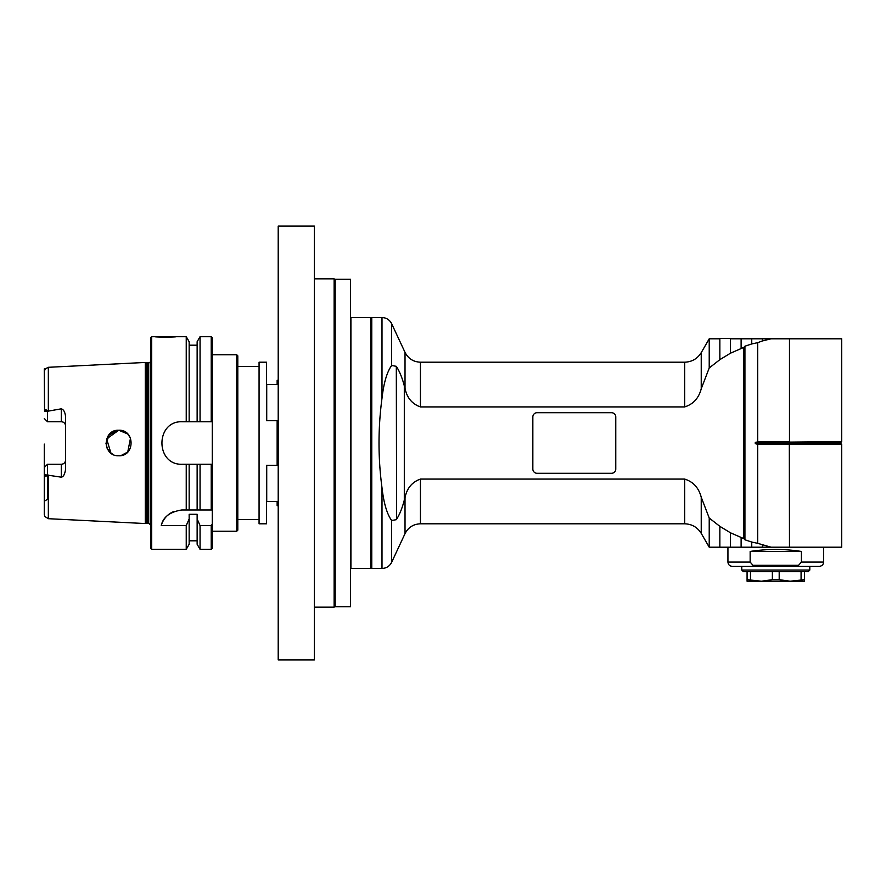 <?xml version="1.0" encoding="UTF-8"?>
<svg xmlns="http://www.w3.org/2000/svg" width="886" height="886" viewBox="0 0 886 886"><rect width="100%" height="100%" fill="white"/><g stroke="black" fill="none" stroke-linecap="round" stroke-linejoin="round"><path stroke-width="1.33" d="M200.059 464.264L189.161 464.264L189.161 509.982L186.237 509.982L200.059 509.982L200.059 464.264L212.286 464.264L211.222 464.264L211.222 509.982L212.286 509.982L212.286 524.191A533.56 533.56 131.2 0 1 211.222 525.564L200.059 525.564L197.135 518.952L197.135 514.279L189.161 514.279L189.161 518.952L186.237 525.564L186.237 549.32L151.683 549.32L151.683 336.68L154.873 336.68C154.219 337.256 176.79 337.256 176.137 336.68L154.873 336.68M189.161 464.264L182.516 464.264C155.083 465.571 155.083 420.429 182.516 421.736L200.059 421.736L200.059 336.68L211.222 336.68L212.286 337.743L212.286 421.736L211.222 421.736L212.286 421.736L212.286 509.982M197.135 464.264L197.135 509.982L211.222 509.982M186.237 525.564L161.252 525.564C163.079 517.059 169.913 511.864 181.741 509.982L186.237 509.982L186.237 464.264M176.137 336.68L186.237 336.68L186.237 421.736M200.059 421.736L211.222 421.736L211.222 336.68M186.237 336.68L189.161 341.73L189.161 421.736M151.683 549.32L150.62 548.257L150.62 337.743L151.683 336.68M145.315 515.663L145.315 523.548L146.666 523.205L146.666 362.795L145.315 362.452L145.315 515.663M48.342 499.35L47.49 499.35L47.49 474.741C46.305 476.646 45.33 476.624 44.544 474.663L61.311 477.177C63.393 476.878 64.811 474.287 65.564 469.414L65.564 416.586C65.066 412.123 63.648 409.531 61.311 408.823L47.49 411.259C46.305 409.354 45.33 409.376 44.544 411.337L44.3 368.875L44.3 371.555L45.241 368.886L48.342 367.302L145.315 362.452M118.624 455.758C102.289 456.412 102.289 429.588 118.624 430.242C135.204 429.311 135.204 456.689 118.624 455.758M123.575 454.795L125.779 453.632M127.728 452.037L121.116 455.526L127.728 452.037L130.519 438.127L127.728 433.963L121.116 430.474M125.779 432.368L123.575 431.205M110.905 453.078L106.641 438.891L118.724 430.242L109.465 434.229L105.988 443.687M112.611 454.197L109.687 452.004L106.929 447.873L108.325 450.387M61.311 477.177L61.311 464.286C63.936 463.987 65.354 462.57 65.564 460.033A4.253 4.253 0 0 1 61.311 464.286L47.49 464.286L44.3 467.476L47.49 464.286L47.49 474.663M44.3 472.526L44.3 513.116L44.544 474.663M44.3 418.524L47.49 421.714L47.49 411.259M47.49 421.714L61.311 421.714L47.49 421.714M61.311 421.714C63.936 422.013 65.354 423.43 65.564 425.967A4.253 4.253 0 0 0 61.311 421.714L61.311 408.823M118.724 430.242L127.728 433.963M106.929 447.873L105.966 443.033M108.69 435.115L118.669 430.242M189.161 518.952L189.161 544.27L189.161 540.814L197.135 540.814L197.135 544.27L197.135 518.952M173.877 511.488A21.264 21.264 0 0 0 161.252 525.564M211.222 525.564L211.222 549.32L200.059 549.32L200.059 525.564M212.286 524.191L212.286 548.257L211.222 549.32M197.135 421.736L197.135 341.73L200.059 336.68M197.135 514.279L197.135 540.814M236.739 531.246L237.802 530.182L237.802 355.818L236.739 354.754L236.739 531.246L212.286 531.246M236.739 354.754L212.286 354.754M259.066 366.45L237.802 366.45M259.066 443L259.066 362.197L266.509 362.197L266.509 420.673L277.141 420.673L277.141 465.327L266.509 465.327L266.509 523.803L259.066 523.803L259.066 443M804.488 579.677L804.488 581.216L747.075 581.216L747.075 579.677L761.428 581.216L772.37 579.677L779.193 579.677L790.135 581.216L804.488 579.677L804.488 571.647M801.077 571.647L801.077 579.677M779.193 579.677L779.193 571.647M772.37 571.647L772.37 579.677M750.486 579.677L750.486 571.647M747.075 571.647L747.075 579.677M809.804 570.052L808.209 571.647L743.354 571.647L741.759 570.052L741.759 566.331L809.804 566.331L809.804 570.052L741.759 570.052M727.938 562.078L750.154 562.078L750.154 551.446L801.409 551.446L801.409 562.078L798.607 565.268L801.409 562.078L823.626 562.078C823.371 564.659 821.953 566.076 819.373 566.331L794.565 566.331L798.607 565.268L752.956 565.268L750.154 562.078L752.956 565.268L756.998 566.331L732.19 566.331C729.61 566.076 728.192 564.659 727.938 562.078L727.938 547.194M756.998 566.331L794.565 566.331M833.194 338.806L718.369 338.386L751.749 338.806L751.749 343.945L744.927 346.204L744.927 539.795L743.863 538.644L730.485 532.807L719.853 526.339L709.221 518.033L701.236 497.223C698.744 487.798 693.217 481.751 684.668 479.082L684.668 523.803C691.888 524.047 697.415 527.236 701.236 533.372L709.221 547.194L841.7 547.194L841.7 444.418L759.324 444.418L759.158 443.598L840.88 443.598L840.88 442.402L789.315 442.402L789.481 547.194M801.409 551.446C784.32 548.811 767.243 548.811 750.154 551.446M730.485 532.807L730.485 547.194L751.749 547.194L751.749 542.055L744.927 539.795M841.7 441.582L759.158 442.402L759.324 441.582L789.481 441.582L789.481 338.806L841.7 338.806L841.7 441.582L840.88 442.402M771.03 547.194L757.696 543.34L757.696 444.362L759.324 444.418M757.696 444.362L755.282 443.598L759.158 443.598L759.158 442.402L755.282 442.402L755.282 443.598M755.282 442.402L759.324 441.582M751.749 343.945L757.696 342.66L757.696 441.638M757.696 543.34L751.749 542.055M762.381 545.045L762.381 547.194M741.117 537.724L741.117 547.194M420.44 406.918L420.44 362.197C413.397 361.909 408.258 358.631 405.024 352.373L405.024 388.356C406.918 397.759 412.056 403.95 420.44 406.918L684.668 406.918C693.217 404.249 698.744 398.202 701.236 388.777L709.221 367.967L719.853 359.661L730.485 353.193L743.863 347.356L743.863 538.644M684.668 479.082L420.44 479.082C412.056 482.05 406.918 488.241 405.024 497.644C406.918 488.241 412.056 482.05 420.44 479.082L420.44 523.803C413.397 524.091 408.258 527.369 405.024 533.627L391.634 562.322L391.634 520.503L396.308 519.683C399.442 514.987 402.111 508.486 404.304 500.158L403.529 502.772M405.024 533.627L405.024 497.644L404.304 500.158L404.304 385.842C402.2 377.768 399.531 371.267 396.308 366.317C399.531 371.267 402.2 377.768 404.304 385.842L405.024 388.356M532.84 469.048L532.84 416.952A4.253 4.253 0 0 1 537.093 412.699L611.517 412.699A4.253 4.253 0 0 1 615.77 416.952L615.77 469.048A4.253 4.253 0 0 1 611.517 473.301L537.093 473.301A4.253 4.253 0 0 1 532.84 469.048M771.03 338.806L762.381 338.806L762.381 340.955L771.03 338.806L789.481 338.806M762.381 340.955L757.696 342.66M719.853 359.661L719.853 338.806L709.221 338.806L709.221 367.967M762.381 338.806L730.485 338.806L730.485 353.193M741.117 338.806L741.117 348.276M744.927 346.204L743.863 347.356M396.607 519.495L396.308 366.317L391.634 365.497L391.634 323.678L405.024 352.373M709.221 547.194L709.221 518.033M719.853 526.339L719.853 547.194M391.634 323.678C389.618 319.768 386.407 317.72 381.999 317.542L381.999 398.224C383.749 382.896 386.96 371.987 391.634 365.497M381.999 398.224C378.023 428.071 378.023 457.929 381.999 487.776L381.999 568.458L371.766 568.458L371.766 317.542L381.999 317.542M381.999 487.776C383.749 503.104 386.96 514.013 391.634 520.503M371.766 318.606L370.702 317.542L370.702 568.458L371.766 567.394M370.702 568.458L350.922 568.458L350.922 317.542L370.702 317.542M278.204 380.271L277.141 380.271L277.141 384.491L266.719 384.491L266.719 420.673M266.719 465.327L266.719 501.509L277.141 501.509L277.141 505.729L278.204 505.729M314.353 278.846L334.133 278.846L334.133 607.154L314.353 607.154M350.502 279.267L350.502 606.733L335.196 606.733L335.196 279.267L350.502 279.267M314.353 226.107L314.353 659.893L278.204 659.893L278.204 226.107L314.353 226.107M148.715 523.128L147.198 523.128L147.198 362.872L148.715 362.872L148.715 523.128L150.841 525.254M145.315 523.548L48.342 518.698L48.342 475.062M48.342 410.938L48.342 367.302M47.49 411.337L44.544 411.337M701.236 388.777L701.236 352.628C697.415 358.764 691.888 361.953 684.668 362.197L684.668 406.918M701.236 533.372L701.236 497.223M148.715 362.872C149.679 362.872 150.387 362.164 150.841 360.746M48.342 518.698L44.821 516.494L44.3 514.511L44.3 444.096L44.3 513.116M47.49 499.35L44.3 501.188M189.161 544.27L186.237 549.32M197.135 345.186L189.161 345.186M197.135 544.27L200.059 549.32M237.802 519.55L259.066 519.55M823.626 562.078L823.626 547.194M840.88 443.598L841.7 444.418M684.668 362.197L420.44 362.197M701.236 352.628L709.221 338.806M420.44 523.803L684.668 523.803M381.999 568.458C386.407 568.28 389.618 566.232 391.634 562.322M335.196 280.33L334.133 279.267M335.196 605.67L334.133 606.733"/></g></svg>
